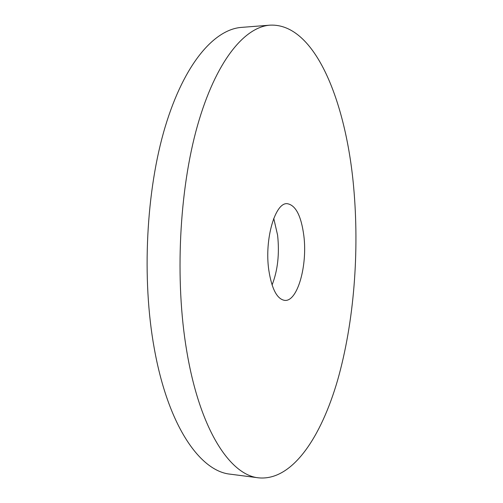 <?xml version="1.0" encoding="UTF-8"?>
<svg xmlns="http://www.w3.org/2000/svg" width="503" height="503" viewBox="0 0 503 503"><rect width="100%" height="100%" fill="white"/><g stroke="black" fill="none" stroke-linecap="round" stroke-linejoin="round"><path stroke-width="0.75" d="M270.073 25.15L241.541 27.388C214.574 29.281 184.381 63.145 165.217 126.731C146.109 190.165 141.563 278.92 154.27 348.434C168.247 426.67 200.49 471.393 230.299 474.178L258.687 477.85C230.462 475.297 199.886 430.21 186.701 350.811C174.717 280.272 179.194 190.027 197.478 125.643C215.818 61.108 244.54 26.923 270.073 25.15C315.218 22.975 346.014 102.26 353.609 186.638C359.538 251.425 354.099 321.983 337.683 379.96C321.166 437.101 292.325 481.044 258.687 477.85M272.073 285.006C277.763 270.4 279.605 253.782 277.593 235.146L273.745 218.421M303.825 235.605C307.679 265.182 297.631 301.668 284.843 300.404C277.134 299.285 271.783 289.175 268.791 270.067C264.295 239.265 275.229 202.105 287.276 203.69C295.657 205.111 301.178 215.749 303.825 235.605"/></g></svg>
